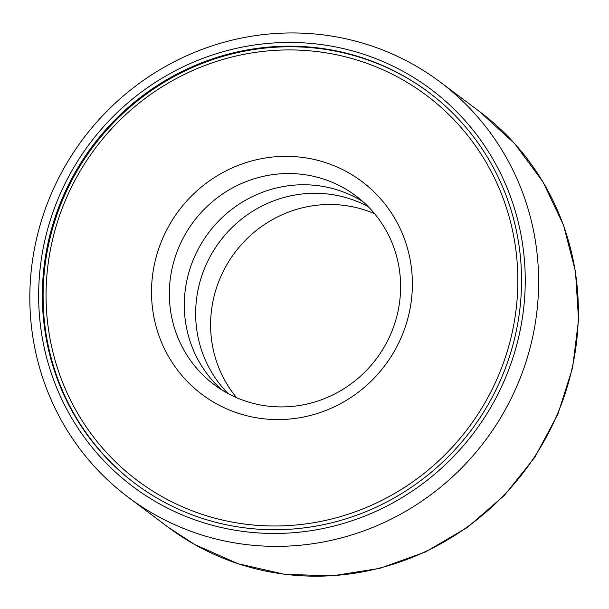 <?xml version="1.0" encoding="UTF-8"?>
<svg xmlns="http://www.w3.org/2000/svg" width="609" height="609" viewBox="0 0 609 609"><rect width="100%" height="100%" fill="white"/><g stroke="black" fill="none" stroke-linecap="round" stroke-linejoin="round"><path stroke-width="0.91" d="M154.846 514.651A259.662 251.38 126.9 0 1 128.408 497.378A259.662 251.38 126.9 0 1 83.129 138.814A259.662 251.38 126.9 0 1 440.041 81.941A259.662 251.38 126.9 0 1 494.706 427.168A259.662 251.38 126.9 0 1 154.846 514.651M158.218 503.133A248.335 240.418 126.9 0 1 162.397 77.99A248.335 240.418 126.9 0 1 525.232 282.751A248.335 240.418 126.9 0 1 158.218 503.133M160.098 499.86A244.559 236.756 126.9 0 1 135.198 483.592A244.559 236.756 126.9 0 1 92.553 145.886A244.559 236.756 126.9 0 1 428.698 92.324A244.559 236.756 126.9 0 1 480.189 417.462A244.559 236.756 126.9 0 1 160.098 499.86M135.579 483.873A244.559 236.756 126.9 0 1 93.314 146.457A244.559 236.756 126.9 0 1 429.079 92.606M161.986 496.586A240.783 233.102 126.9 0 1 166.036 84.377A240.783 233.102 126.9 0 1 517.833 282.911A240.783 233.102 126.9 0 1 161.986 496.586M215.616 403.318A133.135 128.895 126.9 0 1 217.855 175.392A133.135 128.895 126.9 0 1 412.377 285.164A133.135 128.895 126.9 0 1 215.616 403.318M226.167 392.5A118.032 114.264 126.9 0 1 214.155 384.644A118.032 114.264 126.9 0 1 193.571 221.661A118.032 114.264 126.9 0 1 355.801 195.809A118.032 114.264 126.9 0 1 380.655 352.733A118.032 114.264 126.9 0 1 226.167 392.5M221.866 389.935A118.032 114.264 126.9 0 1 208.522 232.874A118.032 114.264 126.9 0 1 363.04 201.739M228.04 393.528A118.032 114.264 126.9 0 1 219.879 241.392A118.032 114.264 126.9 0 1 368.217 206.664M236.604 397.685A118.032 114.264 126.9 0 1 234.83 252.613A118.032 114.264 126.9 0 1 374.604 213.721M194.583 544.469A259.662 251.38 126.9 0 1 168.145 527.196L194.69 544.53L238.127 563.759L284.593 574.325L332.445 575.855L379.986 568.304L425.539 551.944L467.484 527.364L504.343 495.429L534.824 457.275L557.852 414.234L572.597 367.844L578.55 319.725L575.482 271.584L563.508 225.14L543.038 182.022L514.795 143.777L479.778 111.752A259.662 251.38 126.9 0 1 534.443 456.978A259.662 251.38 126.9 0 1 194.583 544.469M128.408 497.378L168.145 527.196M440.041 81.941L479.778 111.752"/></g></svg>

